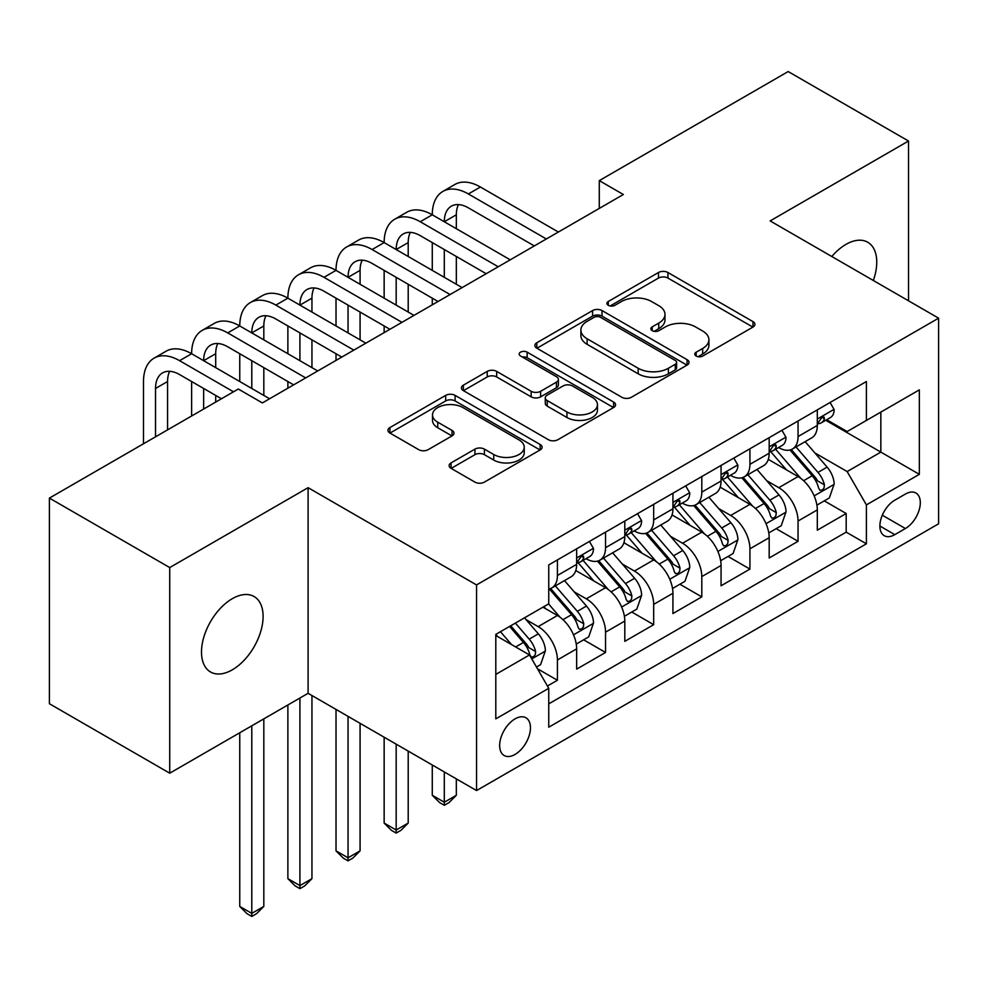 <?xml version="1.0" encoding="UTF-8"?>
<svg xmlns="http://www.w3.org/2000/svg" width="988" height="988" viewBox="0 0 988 988"><rect width="100%" height="100%" fill="white"/><g stroke="black" fill="none" stroke-linecap="round" stroke-linejoin="round"><path stroke-width="1.48" d="M696.157 356.038A4.681 2.705 0 0 0 702.777 356.038L752.967 327.065A6.681 3.853 0 0 0 754.931 324.336A6.681 3.853 0 0 0 752.967 321.606L667.937 272.515A6.681 3.853 0 0 0 658.49 272.515L608.287 301.488A4.681 2.705 0 0 0 606.916 303.402A4.681 2.705 0 0 0 608.287 305.304A4.681 2.705 0 0 0 614.907 305.304L621.403 301.562A21.378 12.338 0 0 1 651.635 301.562L658.724 305.65A21.378 12.338 0 0 1 664.986 314.382A21.378 12.338 0 0 1 658.724 323.113L652.228 326.855A4.681 2.705 0 0 0 650.857 328.769A4.681 2.705 0 0 0 652.228 330.671A4.681 2.705 0 0 0 658.835 330.671L665.332 326.929A21.378 12.338 0 0 1 695.564 326.929L702.653 331.017A21.378 12.338 0 0 1 708.915 339.749A21.378 12.338 0 0 1 702.653 348.468L696.157 352.222A4.681 2.705 0 0 0 694.786 354.136A4.681 2.705 0 0 0 696.157 356.038L696.157 352.222M232.291 669.827A43.558 25.157 120 0 0 260.758 631.431A43.558 25.157 120 0 0 254.077 596.53A43.558 25.157 120 0 0 232.291 598.691A43.558 25.157 120 0 0 203.837 637.075A43.558 25.157 120 0 0 210.518 671.976A43.558 25.157 120 0 0 232.291 669.827M873.318 280.481A43.558 25.157 120 0 0 867.736 242.233A43.558 25.157 120 0 0 845.95 244.394A43.558 25.157 120 0 0 831.822 256.522M515.057 754.437A21.785 12.572 120 0 0 529.284 735.245A21.785 12.572 120 0 0 525.949 717.794A21.785 12.572 120 0 0 515.057 718.869A21.785 12.572 120 0 0 500.83 738.061A21.785 12.572 120 0 0 504.164 755.511A21.785 12.572 120 0 0 515.057 754.437M451.084 462.89A6.681 3.853 0 0 0 449.132 465.62A6.681 3.853 0 0 0 451.084 468.349L474.944 482.119A6.681 3.853 0 0 0 484.392 482.119L540.14 449.935A6.681 3.853 0 0 0 542.103 447.206A6.681 3.853 0 0 0 540.14 444.476L455.11 395.385A6.681 3.853 0 0 0 445.662 395.385L389.914 427.569A6.681 3.853 0 0 0 387.951 430.299A6.681 3.853 0 0 0 389.914 433.028L418.727 449.664A6.681 3.853 0 0 0 428.175 449.664L452.035 435.893A6.681 3.853 0 0 0 453.986 433.164A6.681 3.853 0 0 0 452.035 430.435L437.746 422.185A17.87 10.312 0 0 1 432.509 414.886A17.87 10.312 0 0 1 443.538 405.352A17.87 10.312 0 0 1 463.014 407.587L518.996 439.919A17.87 10.312 0 0 1 524.233 447.206A17.87 10.312 0 0 1 513.204 456.74A17.87 10.312 0 0 1 493.728 454.505L484.392 449.12A6.681 3.853 0 0 0 474.944 449.12L451.084 462.89L451.084 468.349M308.095 487.677L169.726 567.569L49.4 498.1L49.4 703.728L169.726 773.196L308.095 693.304L476.549 790.561L476.549 584.933L308.095 487.677L308.095 693.304M908.515 300.809L908.515 141.025L770.146 220.917L938.6 318.173L476.549 584.933M908.515 141.025L788.189 71.556L599.284 180.619L599.284 208.406M49.4 498.1L238.306 389.025L262.376 402.919L623.354 194.513L599.284 180.619M621.872 397.3A6.681 3.853 0 0 0 631.32 397.3L687.068 365.115A6.681 3.853 0 0 0 689.019 362.386A6.681 3.853 0 0 0 687.068 359.657L602.025 310.565A6.681 3.853 0 0 0 592.578 310.565L536.83 342.75A6.681 3.853 0 0 0 534.879 345.479A6.681 3.853 0 0 0 536.83 348.196L621.872 397.3M522.405 357.051A4.681 2.705 0 0 1 527.147 357.718L527.147 352.16L613.61 402.067A6.681 3.853 0 0 1 615.561 404.796A6.681 3.853 0 0 1 613.61 407.525L557.862 439.709A6.681 3.853 0 0 1 548.414 439.709L463.372 390.618L463.372 385.159A6.681 3.853 0 0 0 461.421 387.889A6.681 3.853 0 0 0 463.372 390.618M463.372 385.159L487.232 371.389A6.681 3.853 0 0 1 496.68 371.389L531.161 391.297A6.681 3.853 0 0 0 540.609 391.297L556.442 382.158A6.681 3.853 0 0 0 558.393 379.429A6.681 3.853 0 0 0 556.442 376.7L520.54 355.976A4.681 2.705 0 0 1 519.169 354.062A4.681 2.705 0 0 1 522.047 351.567A4.681 2.705 0 0 1 527.147 352.16M547.426 686.005L557.417 680.25L537.435 668.715M526.073 619.637L538.164 626.614A27.232 15.722 60 0 1 557.417 659.959L576.659 648.844L576.659 669.135L605.545 652.463L583.636 639.816M574.201 591.849L586.292 598.827A27.232 15.722 60 0 1 605.545 632.172L624.799 621.057L624.799 641.348L653.673 624.675L631.777 612.029M622.329 564.062L634.42 571.039A27.232 15.722 60 0 1 653.673 604.384L672.927 593.269L672.927 613.56L701.801 596.888L679.905 584.241M670.469 536.274L682.547 543.252A27.232 15.722 60 0 1 701.801 576.597L721.055 565.482L721.055 585.773L749.929 569.1L728.033 556.454M718.597 508.487L730.675 515.464A27.232 15.722 60 0 1 749.929 548.809L769.183 537.694L769.183 557.985L798.057 541.301L798.057 521.022A27.232 15.722 -120 0 0 778.803 487.677L766.725 480.699M776.16 528.666L798.057 541.301M576.659 648.844A27.232 15.722 -120 0 0 557.417 615.499L542.968 607.163M624.799 621.057A27.232 15.722 -120 0 0 605.545 587.712L575.782 570.521M672.927 593.269A27.232 15.722 -120 0 0 653.673 559.924L623.91 542.733M721.055 565.482A27.232 15.722 -120 0 0 701.801 532.137L672.038 514.946M769.183 537.694A27.232 15.722 -120 0 0 749.929 504.349L720.166 487.158M905.391 494.062L894.807 500.175A21.106 12.177 120 0 0 881.012 518.774A21.106 12.177 120 0 0 884.248 535.681A21.106 12.177 120 0 0 894.807 534.644L905.391 528.531A21.106 12.177 120 0 0 919.173 509.932A21.106 12.177 120 0 0 915.938 493.024A21.106 12.177 120 0 0 905.391 494.062M476.549 790.561L938.6 523.801L938.6 318.173M495.803 674.409L529.494 654.958L548.748 688.303L548.748 727.205L866.402 543.808L866.402 504.905L847.148 471.56L814.853 452.912M548.748 688.303L495.803 718.869L495.803 634.395L548.748 603.829L548.748 564.926L866.402 381.529L866.402 420.431L919.346 389.865L919.346 474.339L866.402 504.905M586.032 558.665L586.292 558.813A27.232 15.722 60 0 0 599.901 560.159L619.155 549.044A27.232 15.722 -120 0 0 624.799 536.583L624.799 521.022M634.173 530.877L634.42 531.025A27.232 15.722 60 0 0 648.029 532.371L667.283 521.256A27.232 15.722 -120 0 0 672.927 508.795L672.927 493.234M682.3 503.09L682.547 503.238A27.232 15.722 60 0 0 696.157 504.584L715.411 493.469A27.232 15.722 -120 0 0 721.055 481.008L721.055 465.447M730.428 475.302L730.675 475.45A27.232 15.722 60 0 0 744.297 476.796L763.539 465.681A27.232 15.722 -120 0 0 769.183 453.22L769.183 437.659M548.748 703.864L846.185 532.137L846.185 513.513L817.311 530.186L817.311 509.907A27.232 15.722 -120 0 0 798.057 476.562L768.294 459.371M778.556 447.515L778.803 447.663A27.232 15.722 -120 0 0 792.425 449.009A27.232 15.722 -120 0 0 798.057 436.548L798.057 420.987M792.425 449.009L811.679 437.894A27.232 15.722 -120 0 0 817.311 425.433L817.311 409.872M557.417 559.924L557.417 575.485A27.232 15.722 60 0 1 551.773 587.946A27.232 15.722 60 0 1 548.748 589.046M551.773 587.946L571.027 576.831A27.232 15.722 -120 0 0 576.659 564.37L576.659 548.809M605.545 532.137L605.545 547.698A27.232 15.722 60 0 1 599.901 560.159M653.673 504.349L653.673 519.91A27.232 15.722 60 0 1 648.029 532.371M701.801 476.562L701.801 492.123A27.232 15.722 60 0 1 696.157 504.584M749.929 448.774L749.929 464.335A27.232 15.722 60 0 1 744.297 476.796M749.929 548.809L749.929 569.1M701.801 576.597L701.801 596.888M653.673 604.384L653.673 624.675M605.545 632.172L605.545 652.463M557.417 659.959L557.417 680.25M529.494 654.958L495.803 635.506M847.148 471.56L880.839 452.109L880.839 412.095L919.346 389.865M825.721 420.283L919.346 474.339M826.684 419.727L847.148 431.546L866.402 420.431M169.726 567.569L169.726 773.196M824.288 500.879L846.185 513.513M846.185 532.137L866.402 543.808M698.034 356.705L702.653 354.025A21.378 12.338 0 0 0 708.915 345.306L708.915 339.749M664.986 314.382L664.986 319.939A21.378 12.338 0 0 1 658.724 328.671L654.093 331.338M752.881 327.114L667.937 278.073A6.681 3.853 0 0 0 658.49 278.073L610.164 305.971M686.981 365.165L602.025 316.123A6.681 3.853 0 0 0 592.578 316.123L536.929 348.258M675.261 364.288A4.681 2.705 0 0 0 676.619 362.386A4.681 2.705 0 0 0 675.261 360.472L600.618 317.383A4.681 2.705 0 0 0 593.998 317.383L587.144 321.335A21.378 12.338 0 0 0 580.882 330.066A21.378 12.338 0 0 0 587.144 338.785L638.174 368.252A21.378 12.338 0 0 0 668.407 368.252L675.261 364.288L675.261 369.845A4.681 2.705 0 0 0 676.619 367.944L676.619 362.386M580.882 330.066L580.882 335.624A21.378 12.338 0 0 0 587.144 344.343L587.144 338.785M675.261 369.845L668.407 373.81A21.378 12.338 0 0 1 638.174 373.81L587.144 344.343M463.458 390.668L487.232 376.947L487.232 371.389M558.393 379.429L558.393 384.987A6.681 3.853 0 0 1 556.442 387.716L540.609 396.855A6.681 3.853 0 0 1 531.161 396.855L496.68 376.947A6.681 3.853 0 0 0 487.232 376.947M527.147 357.718L613.511 407.575M566.951 411.959A17.87 10.312 0 0 0 586.427 414.194A17.87 10.312 0 0 0 597.456 404.66A17.87 10.312 0 0 0 592.232 397.361L572.497 385.975A6.681 3.853 0 0 0 563.049 385.975L547.229 395.114A6.681 3.853 0 0 0 545.277 397.843A6.681 3.853 0 0 0 547.229 400.572L566.951 411.959L566.951 417.516A17.87 10.312 0 0 0 586.427 419.752A17.87 10.312 0 0 0 597.456 410.218L597.456 404.66M545.277 397.843L545.277 403.4A6.681 3.853 0 0 0 547.229 406.13L547.229 400.572M566.951 417.516L547.229 406.13M524.233 447.206L524.233 452.763A17.87 10.312 0 0 1 513.204 462.298A17.87 10.312 0 0 1 493.728 460.062L484.392 454.678A6.681 3.853 0 0 0 474.944 454.678L451.183 468.398M432.509 414.886L432.509 420.443A17.87 10.312 0 0 0 437.746 427.742L437.746 422.185M451.948 435.943L437.746 427.742M540.053 449.985L455.11 400.943A6.681 3.853 0 0 0 445.662 400.943L390.001 433.077M816.903 505.14L829.34 497.952L834.156 484.058A18.043 10.411 -120 0 0 827.129 467.126L805.146 441.661M800.737 478.316L775.605 449.219M786.436 469.843L771.85 452.961A43.225 24.959 -120 0 0 770.504 451.454M789.968 449.985L812.21 475.747A18.043 10.411 60 0 1 818.644 488.171L819.954 490.307L822.387 489.962L824.029 487.973L824.424 484.836A18.043 10.411 -120 0 0 817.99 472.412L795.995 446.947M791.277 449.565L815.174 477.241A9.188 5.311 60 0 1 817.496 480.835L824.424 484.836M830.068 402.511L834.156 409.588A18.043 10.411 60 0 1 830.426 417.566L821.275 422.852A18.043 10.411 -120 0 0 824.424 418.702L824.041 417.097L821.781 417.541L818.644 422.037A18.043 10.411 60 0 1 817.311 424.593M143.495 443.773L143.495 381.529A51.055 29.479 60 0 1 154.066 358.162L166.095 351.209A51.055 29.479 60 0 1 191.623 353.741A51.055 29.479 60 0 1 202.194 330.375L214.223 323.422A51.055 29.479 60 0 1 239.751 325.954A51.055 29.479 60 0 1 250.322 302.587L262.363 295.634A51.055 29.479 60 0 1 287.879 298.166A51.055 29.479 60 0 1 298.462 274.8L310.491 267.847A51.055 29.479 60 0 1 336.019 270.379A51.055 29.479 60 0 1 346.59 247.012L358.619 240.059A51.055 29.479 60 0 1 384.147 242.591A51.055 29.479 60 0 1 394.718 219.225L406.747 212.272A51.055 29.479 60 0 1 432.275 214.804A51.055 29.479 60 0 1 442.846 191.437L454.875 184.484A51.055 29.479 60 0 1 480.403 187.016L558.368 232.032M442.846 191.437A51.055 29.479 60 0 1 468.374 193.957L546.339 238.973M817.916 423.691L817.99 423.691A18.043 10.411 -120 0 0 821.275 422.852M534.31 245.926L468.374 207.851A34.037 19.649 -120 0 0 451.355 206.171A34.037 19.649 -120 0 0 444.304 221.744L456.333 214.804L456.333 228.697M458.469 204.602A34.037 19.649 -120 0 0 456.333 214.804M444.304 249.532L444.304 277.319M456.333 256.485L456.333 284.272M432.275 304.835L432.275 298.166M432.275 270.379L432.275 242.591M768.775 532.927L781.212 525.74L786.028 511.846A18.043 10.411 -120 0 0 779.001 494.914L757.006 469.448M752.609 506.103L727.477 477.006M738.308 497.631L723.71 480.748A43.225 24.959 -120 0 0 722.376 479.242M741.84 477.772L764.082 503.534A18.043 10.411 60 0 1 770.517 515.958L771.826 518.095L774.259 517.749L775.889 515.761L776.284 512.624A18.043 10.411 -120 0 0 769.862 500.2L747.867 474.734M743.149 477.352L767.046 505.029A9.188 5.311 60 0 1 769.368 508.622L776.284 512.624M720.647 560.715L733.084 553.527L737.9 539.633A18.043 10.411 -120 0 0 730.873 522.701L708.878 497.236M704.481 533.891L679.336 504.794M690.167 525.418L675.582 508.536A43.225 24.959 -120 0 0 674.248 507.029M693.712 505.56L715.954 531.322A18.043 10.411 60 0 1 722.389 543.746L723.698 545.882L726.131 545.537L727.761 543.548L728.156 540.411A18.043 10.411 -120 0 0 721.722 527.987L699.739 502.522M695.021 505.14L718.918 532.816A9.188 5.311 60 0 1 721.228 536.41L728.156 540.411M444.304 771.949L444.304 802.231L456.333 795.291L456.333 778.89M456.333 795.291L449.12 802.515L444.304 805.294L439.487 802.515L432.275 795.291L432.275 764.996M432.275 795.291L444.304 802.231L444.304 805.294M672.519 588.502L684.956 581.315L689.772 567.421A18.043 10.411 -120 0 0 682.745 550.489L660.75 525.023M656.341 561.678L631.209 532.581M642.039 553.206L627.454 536.323A43.225 24.959 -120 0 0 626.12 534.817M645.584 533.347L667.826 559.109A18.043 10.411 60 0 1 674.248 571.533L675.57 573.67L678.003 573.324L679.633 571.336L680.028 568.199A18.043 10.411 -120 0 0 673.594 555.775L651.611 530.309M646.893 532.927L670.79 560.604A9.188 5.311 60 0 1 673.1 564.197L680.028 568.199M396.176 744.162L396.176 830.019L408.205 823.078L408.205 751.102M408.205 823.078L400.992 830.303L396.176 833.082L391.359 830.303L384.147 823.078L384.147 737.209M384.147 823.078L396.176 830.019L396.176 833.082M624.391 616.29L636.828 609.102L641.632 595.208A18.043 10.411 -120 0 0 634.617 578.276L612.622 552.811M608.213 589.466L583.081 560.369M593.912 580.993L579.326 564.111A43.225 24.959 -120 0 0 577.992 562.604M597.444 561.135L619.698 586.897A18.043 10.411 60 0 1 626.12 599.321L627.429 601.457L629.875 601.112L631.505 599.123L631.9 595.986A18.043 10.411 -120 0 0 625.466 583.562L603.483 558.096M598.753 560.715L622.662 588.391A9.188 5.311 60 0 1 624.972 591.985L631.9 595.986M348.048 716.374L348.048 857.806L360.077 850.866L360.077 723.315M360.077 850.866L352.864 858.09L348.048 860.869L343.231 858.09L336.019 850.866L336.019 709.421M336.019 850.866L348.048 857.806L348.048 860.869M781.94 430.299L786.028 437.375A18.043 10.411 60 0 1 782.298 445.353L773.147 450.639A18.043 10.411 -120 0 0 776.284 446.49L775.913 444.884L773.653 445.329L770.517 449.824A18.043 10.411 60 0 1 769.183 452.381M394.718 219.225A51.055 29.479 60 0 1 420.246 221.744L432.275 214.804L510.24 259.819M420.246 221.744L498.211 266.76M769.788 451.479L769.862 451.479A18.043 10.411 -120 0 0 773.147 450.639M486.182 273.713L420.246 235.638A34.037 19.649 -120 0 0 403.228 233.958A34.037 19.649 -120 0 0 396.176 249.532L408.205 242.591L408.205 256.485M410.341 232.39A34.037 19.649 -120 0 0 408.205 242.591M396.176 277.319L396.176 305.107M408.205 284.272L408.205 312.06M384.147 332.623L384.147 325.954M384.147 298.166L384.147 270.379M733.812 458.086L737.9 465.163A18.043 10.411 60 0 1 734.158 473.141L725.019 478.427A18.043 10.411 -120 0 0 728.156 474.277L727.773 472.672L725.525 473.116L722.389 477.612A18.043 10.411 60 0 1 721.055 480.168M346.59 247.012A51.055 29.479 60 0 1 372.106 249.532L384.147 242.591L462.112 287.607M372.106 249.532L450.083 294.548M721.66 479.266L721.722 479.266A18.043 10.411 -120 0 0 725.019 478.427M438.042 301.501L372.106 263.426A34.037 19.649 -120 0 0 355.1 261.746A34.037 19.649 -120 0 0 348.048 277.319L360.077 270.379L360.077 284.272M362.213 260.177A34.037 19.649 -120 0 0 360.077 270.379M348.048 305.107L348.048 332.894M360.077 312.06L360.077 339.847M336.019 360.41L336.019 353.741M336.019 325.954L336.019 298.166M685.672 485.874L689.772 492.95A18.043 10.411 60 0 1 686.03 500.928L676.891 506.214A18.043 10.411 -120 0 0 680.028 502.065L679.645 500.459L677.398 500.904L674.248 505.399A18.043 10.411 60 0 1 672.927 507.956M298.462 274.8A51.055 29.479 60 0 1 323.978 277.319L336.019 270.379L413.984 315.394M323.978 277.319L401.955 322.335M673.52 507.054L673.594 507.054A18.043 10.411 -120 0 0 676.891 506.214M389.914 329.288L323.978 291.213A34.037 19.649 -120 0 0 306.959 289.533A34.037 19.649 -120 0 0 299.92 305.107L311.949 298.166L311.949 312.06M314.085 287.965A34.037 19.649 -120 0 0 311.949 298.166M299.92 332.894L299.92 360.682M311.949 339.847L311.949 367.635M287.879 388.198L287.879 381.529M287.879 353.741L287.879 325.954M637.544 513.661L641.632 520.738A18.043 10.411 60 0 1 637.902 528.716L628.763 534.002A18.043 10.411 -120 0 0 631.9 529.852L631.517 528.247L629.27 528.691L626.12 533.187A18.043 10.411 60 0 1 624.799 535.743M250.322 302.587A51.055 29.479 60 0 1 275.85 305.107L287.879 298.166L365.856 343.182M275.85 305.107L353.815 350.123M625.392 534.841L625.466 534.841A18.043 10.411 -120 0 0 628.763 534.002M341.786 357.076L275.85 319.001A34.037 19.649 -120 0 0 258.831 317.321A34.037 19.649 -120 0 0 251.792 332.894L263.821 325.954L263.821 339.847M265.945 315.752A34.037 19.649 -120 0 0 263.821 325.954M251.792 360.682L251.792 388.469M263.821 367.635L263.821 395.422M239.751 381.529L239.751 353.741M576.263 644.077L588.7 636.89L593.504 622.996A18.043 10.411 -120 0 0 586.477 606.064L564.494 580.598M560.085 617.253L548.575 603.927M545.784 608.781L543.906 606.62M549.316 588.922L571.558 614.684A18.043 10.411 60 0 1 577.992 627.108L579.301 629.245L581.747 628.899L583.377 626.911L583.772 623.774A18.043 10.411 -120 0 0 577.338 611.35L555.342 585.884M550.625 588.502L574.522 616.179A9.188 5.311 60 0 1 576.844 619.772L583.772 623.774M299.92 698.034L299.92 885.594L311.949 878.653L311.949 695.527M311.949 878.653L304.724 885.878L299.92 888.657L295.103 885.878L287.879 878.653L287.879 704.975M287.879 878.653L299.92 885.594L299.92 888.657M589.416 541.449L593.504 548.525A18.043 10.411 60 0 1 589.774 556.503L580.623 561.789A18.043 10.411 -120 0 0 583.772 557.64L583.389 556.034L581.129 556.479L577.992 560.974A18.043 10.411 60 0 1 576.659 563.531M202.194 330.375A51.055 29.479 60 0 1 227.722 332.894L239.751 325.954L317.728 370.969M227.722 332.894L305.687 377.91M577.264 562.629L577.338 562.629A18.043 10.411 -120 0 0 580.623 561.789M293.658 384.863L227.722 346.788A34.037 19.649 -120 0 0 210.703 345.108A34.037 19.649 -120 0 0 203.652 360.682L215.693 353.741L215.693 367.635M217.817 343.54A34.037 19.649 -120 0 0 215.693 353.741M203.652 388.469L203.652 409.032M215.693 395.422L215.693 402.091M191.623 415.985L191.623 381.529M536.472 667.048L540.572 664.677L545.376 650.783A18.043 10.411 -120 0 0 538.349 633.851L524.505 617.821M511.586 644.621L500.447 631.715M497.656 636.568L495.803 634.432M509.586 626.441L523.43 642.472A18.043 10.411 60 0 1 529.864 654.896L531.174 657.032L533.606 656.687L535.249 654.698L535.644 651.561A18.043 10.411 -120 0 0 529.21 639.137L515.366 623.107M510.697 625.787L526.394 643.966A9.188 5.311 60 0 1 528.716 647.56L535.644 651.561M251.792 725.822L251.792 913.381L263.821 906.441L263.821 718.869M263.821 906.441L256.596 913.665L251.792 916.444L246.975 913.665L239.751 906.441L239.751 732.763M239.751 906.441L251.792 913.381L251.792 916.444M154.066 358.162A51.055 29.479 60 0 1 179.594 360.682L191.623 353.741L269.588 398.757M179.594 360.682L233.501 391.804M221.46 398.757L179.594 374.576A34.037 19.649 -120 0 0 162.575 372.896A34.037 19.649 -120 0 0 155.524 388.469L155.524 436.82M169.689 371.327A34.037 19.649 -120 0 0 167.565 381.529L167.565 429.879M538.164 626.614L557.417 615.499M586.292 598.827L605.545 587.712M634.42 571.039L653.673 559.924M682.547 543.252L701.801 532.137M730.675 515.464L749.929 504.349M778.803 487.677L798.057 476.562M798.057 436.548L817.311 425.433M557.417 575.485L576.659 564.37M605.545 547.698L624.799 536.583M653.673 519.91L672.927 508.795M701.801 492.123L721.055 481.008M749.929 464.335L769.183 453.22M798.057 521.022L817.311 509.907M882.309 515.205L905.391 528.531M879.876 526.024L894.807 534.644M702.653 354.025L702.653 348.468M652.228 330.671L652.228 326.855M658.724 328.671L658.724 323.113M608.287 305.304L608.287 301.488M658.49 278.073L658.49 272.515M667.937 278.073L667.937 272.515M752.967 327.065L752.967 321.606M536.83 348.196L536.83 342.75M592.578 316.123L592.578 310.565M602.025 316.123L602.025 310.565M687.068 365.115L687.068 359.657M638.174 373.81L638.174 368.252M668.407 373.81L668.407 368.252M496.68 376.947L496.68 371.389M531.161 396.855L531.161 391.297M540.609 396.855L540.609 391.297M556.442 387.716L556.442 382.158M613.61 407.525L613.61 402.067M474.944 454.678L474.944 449.12M484.392 454.678L484.392 449.12M493.728 460.062L493.728 454.505M452.035 435.893L452.035 430.435M389.914 433.028L389.914 427.569M445.662 400.943L445.662 395.385M455.11 400.943L455.11 395.385M540.14 449.935L540.14 444.476M814.161 495.89L834.033 484.416M817.99 472.412L827.129 467.126M803.615 480.711L812.21 475.747M834.033 409.378L817.311 419.036M480.403 187.016L468.374 193.957M822.09 417.356L824.424 418.702M766.021 523.677L785.905 512.204M769.862 500.2L779.001 494.914M755.474 508.499L764.082 503.534M717.893 551.465L737.777 539.991M721.722 527.987L730.873 522.701M707.346 536.286L715.954 531.322M669.765 579.252L689.649 567.779M673.594 555.775L682.745 550.489M659.218 564.074L667.826 559.109M621.637 607.04L641.521 595.566M625.466 583.562L634.617 578.276M611.09 591.861L619.698 586.897M785.905 437.165L769.183 446.823M773.962 445.143L776.284 446.49M737.777 464.953L721.055 474.611M725.834 472.931L728.156 474.277M689.649 492.74L672.927 502.398M677.694 500.718L680.028 502.065M641.521 520.54L624.799 530.186M629.566 528.506L631.9 529.852M573.509 634.827L593.393 623.354M577.338 611.35L586.477 606.064M562.962 619.649L571.558 614.684M593.393 548.328L576.659 557.973M581.438 556.293L583.772 557.64M531.779 658.922L545.253 651.141M529.21 639.137L538.349 633.851M515.65 646.967L523.43 642.472M167.565 381.529L155.524 388.469"/></g></svg>
